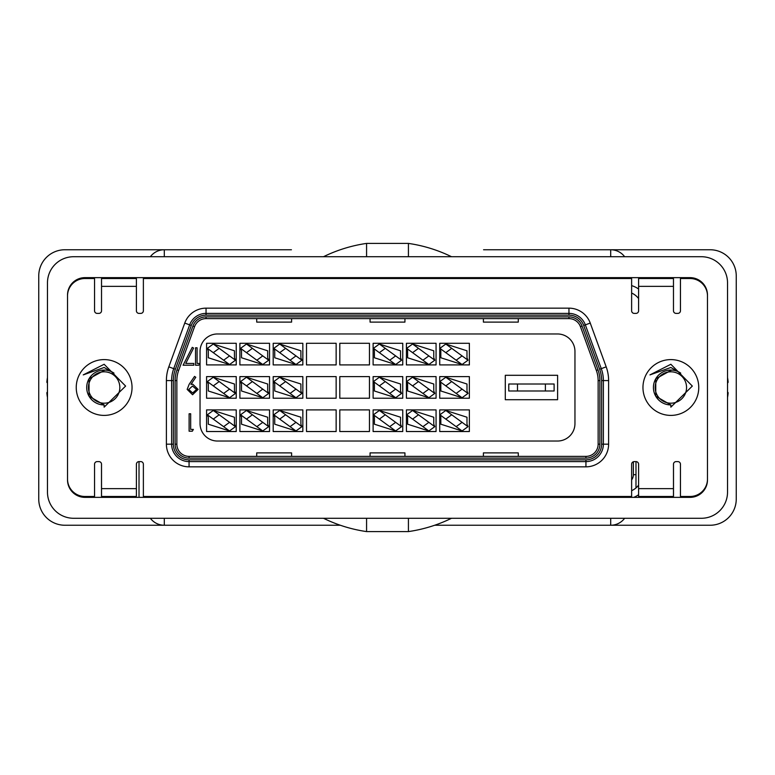 <?xml version="1.0" encoding="UTF-8"?>
<svg xmlns="http://www.w3.org/2000/svg" width="775" height="775" viewBox="0 0 775 775"><rect width="100%" height="100%" fill="white"/><g stroke="black" fill="none" stroke-linecap="round" stroke-linejoin="round"><path stroke-width="1.16" d="M672.816 277.644L672.816 278.516M638.6 286.363L638.6 278.516L673.475 278.516L673.475 286.363L638.6 286.363L638.6 310.775A2.616 2.616 0 0 1 635.984 313.391L634.241 313.391A2.616 2.616 0 0 1 631.625 310.775L631.625 277.644M102.184 278.516L102.184 277.644M631.625 278.516L143.375 278.516L143.375 277.644M101.496 497.356L101.496 463.847M136.4 488.637L136.4 496.484L101.525 496.484L101.525 488.637L136.4 488.637L136.4 464.225A2.616 2.616 0 0 1 139.016 461.609L139.016 497.356M673.504 463.847L673.504 497.356M139.016 461.609L140.759 461.609A2.616 2.616 0 0 1 143.375 464.225L143.375 496.484L631.625 496.484L631.625 464.225A2.616 2.616 0 0 1 634.241 461.609L635.984 461.609L635.984 487.94M635.984 496.31L635.984 497.356M258.879 277.644L258.879 278.516M701.375 282.701L701.375 281.829M701.375 493.171L701.375 492.299M618.547 278.516L618.547 277.644M156.453 277.644L156.453 278.516M156.453 496.484L156.453 497.356M73.625 256.719L701.375 256.719A26.156 26.156 0 0 1 727.531 282.875L727.531 492.125A26.156 26.156 0 0 1 701.375 518.281L73.625 518.281A26.156 26.156 0 0 1 47.469 492.125L47.469 282.875A26.156 26.156 0 0 1 73.625 256.719M84.959 497.356L690.041 497.356A17.438 17.438 0 0 0 707.478 479.919L707.478 295.081A17.438 17.438 0 0 0 690.041 277.644L84.959 277.644A17.438 17.438 0 0 0 67.522 295.081L67.522 479.919A17.438 17.438 0 0 0 84.959 497.356M280.86 278.516A74.981 74.981 0 0 1 281.887 277.644L329.956 277.644A57.544 57.544 0 0 0 319.978 278.516A57.544 57.544 0 0 1 329.956 277.644M516.121 278.516L516.121 277.644M73.625 281.829L73.625 282.701M73.625 492.299L73.625 493.171M455.022 278.516A57.544 57.544 0 0 0 445.044 277.644A57.544 57.544 0 0 1 455.022 278.516M633.708 497.356A24.412 24.412 0 0 0 638.6 494.721M638.6 288.998A24.412 24.412 0 0 0 631.625 285.636M167.255 496.484A24.412 24.412 0 0 0 169.192 497.356M631.625 490.672A17.438 17.438 0 0 0 638.6 485.15M638.6 298.569A17.438 17.438 0 0 0 631.625 293.047M104.141 371.806A15.694 15.694 0 0 1 119.834 387.5A15.694 15.694 0 0 1 104.141 403.194A15.694 15.694 0 0 1 88.447 387.5A15.694 15.694 0 0 1 104.141 371.806M104.141 404.938L104.141 407.146L125.608 386.076L104.141 364.269L83.235 374.897L104.141 367.486L113.993 373.114A17.438 17.438 0 0 0 86.703 387.5A17.438 17.438 0 0 0 104.141 404.938L89.038 396.219L89.038 378.781L104.858 370.082M47.469 397.255A1.308 1.308 0 0 1 47.411 397.168A57.544 57.544 0 0 1 46.849 392.838A1.308 1.308 0 0 1 47.459 392.034L47.469 392.034M47.469 382.966L47.459 382.966A1.308 1.308 0 0 1 46.849 382.162A57.544 57.544 0 0 1 47.411 377.832A1.308 1.308 0 0 1 47.469 377.745M113.993 373.114L111.513 371.7M670.859 371.806A15.694 15.694 0 0 1 686.553 387.5A15.694 15.694 0 0 1 670.859 403.194A15.694 15.694 0 0 1 655.166 387.5A15.694 15.694 0 0 1 670.859 371.806M670.859 404.938L670.859 407.146L692.327 386.076L670.859 364.269L649.954 374.897L670.859 367.486L680.712 373.114A17.438 17.438 0 0 0 653.422 387.5A17.438 17.438 0 0 0 670.859 404.938L655.757 396.219L655.757 378.781L671.576 370.082M727.531 392.034L727.541 392.034A1.308 1.308 0 0 1 728.151 392.838A57.544 57.544 0 0 1 727.589 397.168A1.308 1.308 0 0 1 727.531 397.255M680.712 373.114L678.232 371.7M727.541 382.966L727.531 382.966A1.308 1.308 0 0 0 728.151 382.162A57.544 57.544 0 0 0 727.589 377.832A1.308 1.308 0 0 0 727.531 377.745M132.041 387.5A27.9 27.9 0 0 0 104.141 359.6A27.9 27.9 0 0 0 76.241 387.5A27.9 27.9 0 0 0 104.141 415.4A27.9 27.9 0 0 0 132.041 387.5M698.759 387.5A27.9 27.9 0 0 0 670.859 359.6A27.9 27.9 0 0 0 642.959 387.5A27.9 27.9 0 0 0 670.859 415.4A27.9 27.9 0 0 0 698.759 387.5M707.478 295.953A17.438 17.438 0 0 0 690.041 278.516L680.45 278.516L680.45 310.775A2.616 2.616 0 0 1 677.834 313.391L676.091 313.391A2.616 2.616 0 0 1 673.475 310.775L673.475 286.363M136.4 286.363L101.525 286.363L101.525 278.516L136.4 278.516L136.4 310.775A2.616 2.616 0 0 0 139.016 313.391L140.759 313.391A2.616 2.616 0 0 0 143.375 310.775L143.375 278.516M101.525 286.363L101.525 310.775A2.616 2.616 0 0 1 98.909 313.391L97.166 313.391A2.616 2.616 0 0 1 94.55 310.775L94.55 278.516L84.959 278.516A17.438 17.438 0 0 0 67.522 295.953M67.522 479.047A17.438 17.438 0 0 0 84.959 496.484L94.55 496.484L94.55 464.225A2.616 2.616 0 0 1 97.166 461.609L98.909 461.609A2.616 2.616 0 0 1 101.525 464.225L101.525 488.637M635.984 461.609A2.616 2.616 0 0 1 638.6 464.225L638.6 488.637L673.475 488.637L673.475 464.225A2.616 2.616 0 0 1 676.091 461.609L677.834 461.609A2.616 2.616 0 0 1 680.45 464.225L680.45 496.484L690.041 496.484A17.438 17.438 0 0 0 707.478 479.047M466.986 357.769L466.986 350.794L445.799 344.032L451.718 348.343L445.799 352.664L456.155 360.22L462.074 355.899L451.718 348.343M440.83 350.794L440.83 357.769L462.074 364.531L456.155 360.22M433.767 357.449L433.767 350.794L412.581 344.032L418.5 348.343L412.581 352.664L422.937 360.22L428.856 355.899L418.5 348.343M407.611 350.794L407.611 357.769L428.856 364.531L422.937 360.22M400.549 357.769L400.549 350.794L379.363 344.032L385.282 348.343L379.363 352.664L389.718 360.22L395.637 355.899L385.282 348.343M300.894 357.449L300.894 350.794L279.707 344.032L285.626 348.343L279.707 352.664L290.063 360.22L295.982 355.899L285.626 348.343M274.738 350.794L274.738 357.769L295.982 364.531L290.063 360.22M267.675 357.449L267.675 350.794L246.489 344.032L252.408 348.343L246.489 352.664L256.845 360.22L262.764 355.899L252.408 348.343M241.519 350.794L241.519 357.769L262.764 364.531L256.845 360.22M234.457 357.449L234.457 350.794L213.27 344.032L219.189 348.343L213.27 352.664L223.626 360.22L229.545 355.899L219.189 348.343M208.301 350.794L208.301 357.769L229.545 364.531L223.626 360.22M466.986 390.668L466.986 384.012L445.799 377.251L451.718 381.562L445.799 385.882L456.155 393.438L462.074 389.118L451.718 381.562M440.83 384.012L440.83 390.988L462.074 397.749L456.155 393.438M433.767 390.668L433.767 384.012L412.581 377.251L418.5 381.562L412.581 385.882L422.937 393.438L428.856 389.118L418.5 381.562M407.611 384.012L407.611 390.988L428.856 397.749L422.937 393.438M400.549 390.988L400.549 384.012L379.363 377.251L401.557 393.438L395.637 397.749L373.443 381.562L379.363 377.251M300.894 390.668L300.894 384.012L279.707 377.251L285.626 381.562L279.707 385.882L290.063 393.438L295.982 389.118L285.626 381.562M274.738 384.012L274.738 390.988L295.982 397.749L290.063 393.438M267.675 390.668L267.675 384.012L246.489 377.251L252.408 381.562L246.489 385.882L256.845 393.438L262.764 389.118L252.408 381.562M241.519 384.012L241.519 390.988L262.764 397.749L256.845 393.438M234.457 390.988L234.457 384.012L213.27 377.251L219.189 381.562L213.27 385.882L223.626 393.438L229.545 389.118L219.189 381.562M208.301 384.012L208.301 390.988L229.545 397.749L223.626 393.438M466.986 424.206L466.986 417.231L445.799 410.469L451.718 414.78L445.799 419.101L456.155 426.657L462.074 422.336L451.718 414.78M440.83 417.231L440.83 424.206L462.074 430.968L456.155 426.657M433.767 423.886L433.767 417.231L412.581 410.469L418.5 414.78L412.581 419.101L422.937 426.657L428.856 422.336L418.5 414.78M407.611 417.231L407.611 424.206L428.856 430.968L422.937 426.657M400.549 424.206L400.549 417.231L379.363 410.469L385.282 414.78L379.363 419.101L389.718 426.657L395.637 422.336L385.282 414.78M374.393 417.231L374.393 424.206L395.637 430.968L389.718 426.657M300.894 423.886L300.894 417.231L279.707 410.469L285.626 414.78L279.707 419.101L290.063 426.657L295.982 422.336L285.626 414.78M274.738 417.231L274.738 424.206L295.982 430.968L290.063 426.657M267.675 423.886L267.675 417.231L246.489 410.469L252.408 414.78L246.489 419.101L256.845 426.657L262.764 422.336L252.408 414.78M241.519 417.231L241.519 424.206L262.764 430.968L256.845 426.657M197.083 363.436L199.766 363.436L198.739 365.228L195.523 365.228L195.523 347.791L197.083 347.791L197.083 363.436M185.738 363.436L193.818 363.436L193.818 365.228L183.084 365.228L192.258 347.345L193.605 348.082L185.738 363.436M173.368 444.172A15.694 15.694 0 0 0 189.061 459.866L585.939 459.866A15.694 15.694 0 0 0 601.632 444.172L601.632 380.573A33.131 33.131 0 0 0 599.637 369.239L583.701 325.461A15.694 15.694 0 0 0 568.957 315.134L206.043 315.134A15.694 15.694 0 0 0 191.299 325.461L175.363 369.239A33.131 33.131 0 0 0 173.368 380.573L173.368 444.172L171.624 444.172L171.624 380.573A34.875 34.875 0 0 1 173.726 368.648L189.662 324.861A17.438 17.438 0 0 1 206.043 313.391L568.957 313.391A17.438 17.438 0 0 1 585.338 324.861L601.274 368.648A34.875 34.875 0 0 1 603.376 380.573L603.376 444.172A17.438 17.438 0 0 1 585.939 461.609L189.061 461.609A17.438 17.438 0 0 1 171.624 444.172L166.392 444.172L166.392 380.573A40.106 40.106 0 0 1 168.814 366.856L184.75 323.078A22.669 22.669 0 0 1 206.043 308.159L568.957 308.159A22.669 22.669 0 0 1 590.25 323.078L606.186 366.856A40.106 40.106 0 0 1 608.607 380.573L608.607 444.172A22.669 22.669 0 0 1 585.939 466.841L189.061 466.841A22.669 22.669 0 0 1 166.392 444.172M176.855 444.172A12.206 12.206 0 0 0 189.061 456.378L585.939 456.378A12.206 12.206 0 0 0 598.145 444.172L598.145 380.573A29.644 29.644 0 0 0 596.353 370.431L580.427 326.653A12.206 12.206 0 0 0 568.957 318.622L206.043 318.622A12.206 12.206 0 0 0 194.573 326.653L178.647 370.431A29.644 29.644 0 0 0 176.855 380.573L176.855 444.172L175.111 444.172L175.111 380.573A31.387 31.387 0 0 1 177 369.84L192.936 326.052A13.95 13.95 0 0 1 206.043 316.878L568.957 316.878A13.95 13.95 0 0 1 582.064 326.052L598 369.84A31.387 31.387 0 0 1 599.889 380.573L599.889 444.172A13.95 13.95 0 0 1 585.939 458.122L189.061 458.122A13.95 13.95 0 0 1 175.111 444.172M217.484 441.033L557.516 441.033A17.438 17.438 0 0 0 574.953 423.596L574.953 351.404A17.438 17.438 0 0 0 557.516 333.967L217.484 333.967A17.438 17.438 0 0 0 200.047 351.404L200.047 423.596A17.438 17.438 0 0 0 217.484 441.033M206.586 343.296L206.586 364.918L236.23 364.918L236.23 343.296L206.586 343.296M239.892 343.296L239.892 364.918L269.535 364.918L269.535 343.296L239.892 343.296M273.197 343.296L273.197 364.918L302.841 364.918L302.841 343.296L273.197 343.296M306.503 343.296L306.503 364.918L336.147 364.918L336.147 343.296L306.503 343.296M339.808 343.296L339.808 364.918L369.452 364.918L369.452 343.296L339.808 343.296M373.114 343.296L373.114 364.918L402.758 364.918L402.758 343.296L373.114 343.296M406.42 343.296L406.42 364.918L436.063 364.918L436.063 343.296L406.42 343.296M439.725 343.296L439.725 364.918L469.369 364.918L469.369 343.296L439.725 343.296M206.586 376.602L206.586 398.224L236.23 398.224L236.23 376.602L206.586 376.602M239.892 376.602L239.892 398.224L269.535 398.224L269.535 376.602L239.892 376.602M273.197 376.602L273.197 398.224L302.841 398.224L302.841 376.602L273.197 376.602M306.503 376.602L306.503 398.224L336.147 398.224L336.147 376.602L306.503 376.602M339.808 376.602L339.808 398.224L369.452 398.224L369.452 376.602L339.808 376.602M373.114 376.602L373.114 398.224L402.758 398.224L402.758 376.602L373.114 376.602M406.42 376.602L406.42 398.224L436.063 398.224L436.063 376.602L406.42 376.602M439.725 376.602L439.725 398.224L469.369 398.224L469.369 376.602L439.725 376.602M469.369 431.53L469.369 409.907L439.725 409.907L439.725 431.53L469.369 431.53M406.42 409.907L406.42 431.53L436.063 431.53L436.063 409.907L406.42 409.907M373.114 409.907L373.114 431.53L402.758 431.53L402.758 409.907L373.114 409.907M339.808 409.907L339.808 431.53L369.452 431.53L369.452 409.907L339.808 409.907M306.503 409.907L306.503 431.53L336.147 431.53L336.147 409.907L306.503 409.907M273.197 409.907L273.197 431.53L302.841 431.53L302.841 409.907L273.197 409.907M239.892 409.907L239.892 431.53L269.535 431.53L269.535 409.907L239.892 409.907M206.586 409.907L206.586 431.53L236.23 431.53L236.23 409.907L206.586 409.907M557.603 375.294L505.29 375.294L505.29 399.706L557.603 399.706L557.603 375.294M193.362 429.418L192.336 431.21L189.11 431.21L189.11 413.772L190.679 413.772L190.679 429.418L193.362 429.418M189.178 384.264L194.544 376.408L195.794 377.28L190.95 384.371L192.781 384.235L198.119 389.399L192.568 394.746L187.162 389.389L189.178 384.264M192.491 386.028L188.732 389.486L192.655 392.954L196.559 389.486L192.491 386.028M374.393 384.313L374.393 390.988L395.637 397.749M374.393 351.094L374.393 357.769L395.637 364.531L389.718 360.22M241.383 416.873L240.57 414.78L246.489 410.469M262.764 422.336L268.683 426.657L262.764 430.968M267.83 424.584L268.683 426.657M246.489 419.101L240.57 414.78M274.602 416.873L273.788 414.78L279.707 410.469M295.982 422.336L301.901 426.657L295.982 430.968M301.049 424.584L301.901 426.657M279.707 419.101L273.788 414.78M374.257 416.873L373.443 414.78L379.363 410.469M395.637 422.336L401.557 426.657L395.637 430.968M400.704 424.584L401.557 426.657M379.363 419.101L373.443 414.78M407.476 416.873L406.662 414.78L412.581 410.469M428.856 422.336L434.775 426.657L428.856 430.968M433.923 424.584L434.775 426.657M412.581 419.101L406.662 414.78M440.694 416.873L439.88 414.78L445.799 410.469M462.074 422.336L467.993 426.657L462.074 430.968M467.141 424.584L467.993 426.657M445.799 419.101L439.88 414.78M208.165 383.654L207.351 381.562L213.27 377.251M229.545 389.118L235.464 393.438L229.545 397.749M234.612 391.365L235.464 393.438M213.27 385.882L207.351 381.562M241.383 383.654L240.57 381.562L246.489 377.251M262.764 389.118L268.683 393.438L262.764 397.749M267.83 391.365L268.683 393.438M246.489 385.882L240.57 381.562M274.602 383.654L273.788 381.562L279.707 377.251M295.982 389.118L301.901 393.438L295.982 397.749M301.049 391.365L301.901 393.438M279.707 385.882L273.788 381.562M374.257 383.654L373.443 381.562M400.704 391.365L401.557 393.438M407.476 383.654L406.662 381.562L412.581 377.251M428.856 389.118L434.775 393.438L428.856 397.749M433.923 391.365L434.775 393.438M412.581 385.882L406.662 381.562M440.694 383.654L439.88 381.562L445.799 377.251M462.074 389.118L467.993 393.438L462.074 397.749M467.141 391.365L467.993 393.438M445.799 385.882L439.88 381.562M208.165 350.436L207.351 348.343L213.27 344.032M229.545 355.899L235.464 360.22L229.545 364.531M234.612 358.147L235.464 360.22M213.27 352.664L207.351 348.343M241.383 350.436L240.57 348.343L246.489 344.032M262.764 355.899L268.683 360.22L262.764 364.531M267.83 358.147L268.683 360.22M246.489 352.664L240.57 348.343M274.602 350.436L273.788 348.343L279.707 344.032M295.982 355.899L301.901 360.22L295.982 364.531M301.049 358.147L301.901 360.22M279.707 352.664L273.788 348.343M374.257 350.436L373.443 348.343L379.363 344.032M395.637 355.899L401.557 360.22L395.637 364.531M400.704 358.147L401.557 360.22M379.363 352.664L373.443 348.343M407.476 350.436L406.662 348.343L412.581 344.032M428.856 355.899L434.775 360.22L428.856 364.531M433.923 358.147L434.775 360.22M412.581 352.664L406.662 348.343M440.694 350.436L439.88 348.343L445.799 344.032M462.074 355.899L467.993 360.22L462.074 364.531M467.141 358.147L467.993 360.22M445.799 352.664L439.88 348.343M545.397 384.012L554.115 384.012L554.115 390.988L545.397 390.988L545.397 384.012L517.497 384.012L517.497 390.988L545.397 390.988M517.497 390.988L508.778 390.988L508.778 384.012L517.497 384.012M385.282 381.562L379.363 385.882M389.718 393.438L395.637 389.118M518.281 318.622L518.281 322.109L483.406 322.109L483.406 318.622M404.938 318.622L404.938 322.109L370.062 322.109L370.062 318.622M291.594 318.622L291.594 322.109L256.719 322.109L256.719 318.622M291.594 456.378L291.594 452.891L256.719 452.891L256.719 456.378M518.281 456.378L518.281 452.891L483.406 452.891L483.406 456.378M404.938 456.378L404.938 452.891L370.062 452.891L370.062 456.378M673.475 488.637L673.475 496.484L638.6 496.484L638.6 488.637M234.457 423.886L234.457 417.231L213.27 410.469L219.189 414.78L213.27 419.101L223.626 426.657L229.545 422.336L219.189 414.78M208.301 417.531L208.301 424.206L229.545 430.968L223.626 426.657M208.165 416.873L207.351 414.78L213.27 410.469M234.612 424.584L235.464 426.657L229.545 430.968M229.545 422.336L235.464 426.657M213.27 419.101L207.351 414.78M408.425 256.719L408.425 243.408A145.603 145.603 0 0 1 451.505 256.719A145.603 145.603 0 0 0 408.425 243.408L366.575 243.408A145.603 145.603 0 0 0 323.495 256.719M366.575 243.408L366.575 256.719L366.575 243.408M366.575 531.592L366.575 518.281L366.575 531.592A145.603 145.603 0 0 1 323.495 518.281A145.603 145.603 0 0 0 366.575 531.592L408.425 531.592L408.425 518.281L408.425 531.592A145.603 145.603 0 0 0 451.505 518.281A145.603 145.603 0 0 1 408.425 531.592M451.505 256.719A145.603 145.603 0 0 0 408.425 243.408A145.603 145.603 0 0 1 451.505 256.719A145.603 145.603 0 0 0 408.425 243.408A145.603 145.603 0 0 1 451.505 256.719M340.312 525.247L64.906 525.247A26.156 26.156 0 0 1 38.75 499.09L38.75 275.91A26.156 26.156 0 0 1 64.906 249.753L291.429 249.753M483.571 249.753L710.094 249.753A26.156 26.156 0 0 1 736.25 275.91L736.25 499.09A26.156 26.156 0 0 1 710.094 525.247L434.688 525.247M256.554 249.753L274.156 249.753M500.844 249.753L518.446 249.753M164.3 249.753A17.438 17.438 0 0 0 150.36 256.719A17.438 17.438 0 0 1 164.3 249.753L164.3 256.719M164.3 525.247A17.438 17.438 0 0 1 150.36 518.281A17.438 17.438 0 0 0 164.3 525.247L164.3 518.281M610.7 249.753A17.438 17.438 0 0 1 624.64 256.719A17.438 17.438 0 0 0 610.7 249.753L610.7 256.719M624.64 518.281A17.438 17.438 0 0 1 610.7 525.247A17.438 17.438 0 0 0 624.64 518.281M493.113 277.644A74.981 74.981 0 0 1 494.14 278.516M162.576 277.644L162.576 278.516M162.576 496.484L162.576 497.356M612.424 278.516L612.424 277.644M631.625 479.919A8.719 8.719 0 0 0 633.369 474.688L633.369 461.755M633.369 474.688L635.984 474.688M206.043 308.159L206.043 315.134M191.299 325.461L184.75 323.078M568.957 308.159L568.957 315.134M175.363 369.239L168.814 366.856M590.25 323.078L583.701 325.461M173.368 380.573L166.392 380.573M606.186 366.856L599.637 369.239M608.607 380.573L601.632 380.573M189.061 459.866L189.061 466.841M608.607 444.172L601.632 444.172M585.939 459.866L585.939 466.841M206.043 318.622L206.043 316.878M568.957 316.878L568.957 318.622M582.064 326.052L580.427 326.653M194.573 326.653L192.936 326.052M598 369.84L596.353 370.431M178.647 370.431L177 369.84M599.889 380.573L598.145 380.573M176.855 380.573L175.111 380.573M599.889 444.172L598.145 444.172M585.939 458.122L585.939 456.378M189.061 456.378L189.061 458.122M610.7 518.281L610.7 525.247"/></g></svg>
